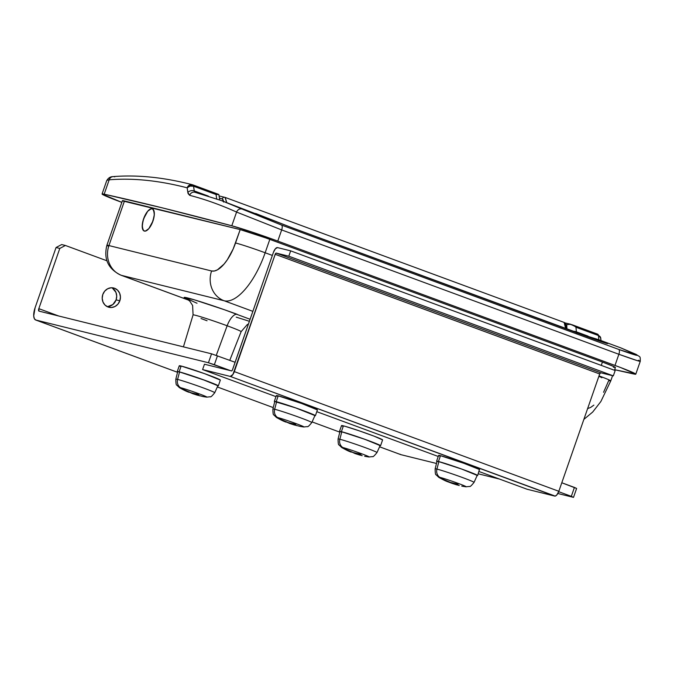 <?xml version="1.0" encoding="UTF-8"?>
<svg xmlns="http://www.w3.org/2000/svg" width="674" height="674" viewBox="0 0 674 674"><rect width="100%" height="100%" fill="white"/><g stroke="black" fill="none" stroke-linecap="round" stroke-linejoin="round"><path stroke-width="1.01" d="M187.835 299.483A39.614 1.626 19.2 0 1 194.887 299.981A39.614 1.626 19.2 0 1 237.206 314.328A14.179 5.737 -69.8 0 0 227.146 325.769A25.444 1.045 -160.8 0 0 193.177 314.859M248.479 323.975L247.257 324.59L241.124 331.65A25.444 1.045 -160.8 0 0 227.146 325.769L216.261 355.383L227.146 325.769A25.444 1.045 -160.8 0 0 193.067 314.918L183.421 346.866M152.939 221.089A11.82 4.785 110.2 0 1 144.185 231.022A11.82 4.785 110.2 0 1 143.604 218.78L142.231 225.167L142.896 229.792L143.554 230.643L145.373 231.098L148.828 228.638L152.088 223.237L154.068 216.733L154.321 212.866L152.99 209.218L152.155 208.78L150.075 209.184L147.716 211.232L143.604 218.78A11.82 4.785 110.2 0 1 152.358 208.839A11.82 4.785 110.2 0 1 152.939 221.089A11.82 4.785 110.2 0 1 144.185 231.022A11.82 4.785 110.2 0 1 143.604 218.78A11.82 4.785 110.2 0 1 152.358 208.839A11.82 4.785 110.2 0 1 152.939 221.089L154.312 214.694L153.647 210.069L152.155 208.78L151.17 208.772L147.716 211.232L145.449 214.593L142.939 220.971L142.222 227.003L143.554 230.643L145.373 231.098L148.828 228.638L152.939 221.089M252.876 311.363L224.113 300.756L121.446 275.354L188.737 300.166L121.446 275.354A23.641 9.562 110.2 0 1 121.034 275.228A23.641 9.562 -69.8 0 0 121.446 275.354L224.113 300.756L252.876 311.363M197.035 303.216A14.179 9.335 111.3 0 0 196.513 303.039L184.187 297.386L194.441 299.846L224.417 309.737L250.121 319.274M249.414 321.296L236.245 317.151M122.702 200.936L240.197 229.598L265.674 237.88L269.811 239.388L265.152 252.767A56.734 22.958 110.2 0 1 224.113 300.756A56.734 22.958 -69.8 0 0 265.152 252.767L272.355 255.421L265.152 252.767L269.811 239.388L602.43 362.048L614.039 366.656L615.404 367.532L613.374 367.22M195.224 192.351L194.247 190.911L208.342 196.109L194.247 190.911L195.224 192.351A4.726 4.263 -75.5 0 0 194.811 192.225A4.726 4.263 104.5 0 0 189.664 195.325C204.904 199.268 220.541 204.845 236.574 212.066C220.541 204.845 204.904 199.268 189.664 195.325A4.726 4.263 -75.5 0 1 194.811 192.225L221.308 200.557L242.151 209.1A4.726 4.145 114.2 0 0 236.574 212.066L281.665 229.927L236.574 212.066L231.797 225.773L162.055 207.794L104.175 194.196A1891.084 77.729 19.2 0 1 231.797 225.773A37.82 1.559 19.2 0 1 277.781 241.081L281.665 229.927A4.726 1.912 -69.8 0 0 281.53 225.074L618.74 349.427L281.53 225.074A4.726 1.912 110.2 0 1 281.665 229.927L618.875 354.28L614.991 365.434A37.82 1.559 19.2 0 1 635.776 374.18A37.82 1.559 19.2 0 1 633.67 373.977A1891.084 77.729 19.2 0 1 614.663 369.697L635.767 374.112L620.729 367.583L277.781 241.081L281.665 229.927L618.875 354.28L614.991 365.434L277.781 241.081L251.907 232.016L231.797 225.773L236.574 212.066A4.726 4.145 -65.8 0 1 242.151 209.1L281.53 225.074L221.299 200.549L292.348 227.871A7.094 2.873 110.2 0 1 292.449 227.922L255.64 213.473A7.094 6.235 -67.5 0 1 255.867 213.565A7.094 6.235 -67.5 0 1 256.044 213.641A7.094 6.235 112.5 0 0 255.867 213.565A7.094 6.235 112.5 0 0 255.64 213.473L292.449 227.922L590.677 337.893A7.094 2.873 -69.8 0 0 590.576 337.851A7.094 2.873 -69.8 0 0 590.466 337.817M606.179 343.26L292.348 227.871A7.094 2.873 -69.8 0 0 292.246 227.837L292.246 227.837M579.488 333.765L598.192 339.544L607.24 343.555L590.677 337.893C605.201 343.125 610.45 344.768 606.423 342.839A7.094 6.689 113.4 0 0 603.685 342.459A7.094 6.689 -66.6 0 1 606.423 342.839L598.209 339.544M566.505 324.7L570.6 324.245L575.015 326.418L575.958 327.244L576.405 331.844L588.006 336.124L576.405 331.844L577.037 333.158L576.405 331.844A7.094 5.156 174.5 0 0 572.782 331.296A7.094 5.156 -5.5 0 1 576.405 331.844L575.958 327.244L574.012 325.702L569.361 324.017M192.739 184.845L189.445 185.097L187.161 187.819L190.043 186.1L193.573 186.226L194.247 190.911L193.573 186.226A4.726 3.362 172 0 0 187.161 187.819L187.835 192.503A4.726 3.362 -8.2 0 1 194.247 190.911A4.726 3.362 171.8 0 0 187.835 192.503L189.664 195.325L188.088 193.573L187.161 187.819A4.726 4.28 -75.5 0 1 192.334 184.718A4.726 4.28 -75.5 0 1 192.739 184.845L192.815 184.87A4.726 1.912 110.2 0 1 193.573 186.226A4.726 1.912 -69.8 0 0 192.815 184.87A4.726 1.912 -69.8 0 0 192.739 184.845A4.726 1.912 110.2 0 1 192.815 184.87L218.831 194.516L216.051 194.516L216.742 199.209L216.051 194.516L217.432 194.205M109.188 179.806A4.726 4.423 -94.6 0 1 112.946 176.63A4.726 4.423 85.4 0 0 109.188 179.806C133.14 177.877 159.131 180.548 187.161 187.819C159.131 180.548 133.14 177.877 109.188 179.806L104.175 194.196L102.077 194.07L121.834 202.368A37.82 1.559 19.2 0 1 102.069 194.002A37.82 1.559 19.2 0 1 104.175 194.196L109.188 179.806L107.318 180.135L106.669 180.876M572.361 324.843L597.594 334.144A4.726 1.912 110.2 0 1 597.669 334.169A4.726 1.912 -69.8 0 0 597.594 334.144M218.275 194.264L192.89 184.903M600.736 338.095A4.726 3.429 174.2 0 0 598.436 335.534L575.958 327.244L598.436 335.534A4.726 1.912 -69.8 0 0 597.669 334.169A4.726 1.912 110.2 0 1 598.436 335.534L598.9 340.143L598.436 335.534L600.593 337.506L600.711 338.828M571.864 324.657L597.669 334.169L600.745 338.129L600.989 340.572M637.174 360.598L618.875 354.28A4.726 1.912 -69.8 0 0 618.74 349.427L637.469 355.367L621.049 347.969L598.183 339.536L579.202 333.664M590.677 337.893L292.449 227.922M614.461 370.262L615.421 367.515A23.641 0.969 -160.8 0 0 602.43 362.048L601.267 365.392L602.43 362.048L269.811 239.388A23.641 0.969 -160.8 0 0 240.197 229.598L233.162 249.009L227.298 259.785L224.021 264.115L217.424 269.836L214.357 271.007L211.594 270.973L108.935 245.572L124.463 200.962L240.197 229.598L235.538 242.977A23.641 0.969 19.2 0 1 265.152 252.767A23.641 0.969 -160.8 0 0 235.538 242.977A33.093 13.396 110.2 0 1 211.594 270.973A23.641 21.593 103.9 0 0 224.113 300.756A23.641 21.593 -76.1 0 1 211.594 270.973L108.935 245.572A23.641 21.593 103.9 0 0 121.446 275.354A23.641 21.593 -76.1 0 1 108.935 245.572A23.641 0.969 -160.8 0 0 106.888 245.277A23.641 0.969 -160.8 0 0 108.683 246.313M612.573 375.696L610.762 380.894A23.641 0.969 -160.8 0 0 599.009 375.89A23.641 0.969 19.2 0 1 610.762 380.894A23.641 0.969 19.2 0 1 608.715 380.599L603.559 392.302M593.87 405.125L590.601 407.458L587.534 408.621M108.935 245.572L124.463 200.962A23.641 0.969 -160.8 0 0 122.424 200.667L106.888 245.277A23.641 0.969 19.2 0 1 108.935 245.572M598.849 376.353A14.179 0.581 19.2 0 1 601.831 377.785A14.179 0.581 -160.8 0 0 598.849 376.353M193.573 186.226L216.051 194.516L193.573 186.226M640.224 361.315L639.281 361.18M620.687 347.843L635.936 354.322A4.726 4.465 -63.9 0 1 636.357 354.507A4.726 4.465 116.1 0 0 635.936 354.322C640.064 356.639 634.335 355.004 618.74 349.427A4.726 1.912 110.2 0 1 618.875 354.28C636.669 360.683 643.19 362.679 638.438 360.261M112.946 176.63A4.726 4.423 -94.6 0 1 114.74 176.849M565.132 322.939L570.6 324.245M218.831 194.516L219.749 199.984M241.09 331.692A25.444 1.045 -160.8 0 0 227.146 325.769A14.179 5.737 110.2 0 1 237.206 314.328M201.004 318.516L207.061 320.757M564.281 322.484L225.192 197.431L226.708 202.545L225.04 197.389A2.367 2.165 104.2 0 0 222.235 198.872L219.488 198.19L222.235 198.872L223.515 201.374M565.671 328.676L564.13 322.442A2.367 2.157 -75.7 0 1 565.376 325.416A2.367 2.157 104.3 0 0 564.13 322.442L565.671 328.676M223.524 202.065L223.22 199.875L222.235 198.872A2.367 2.165 -75.8 0 1 225.04 197.389M565.958 325.753L566.666 329.038M119.837 300.781A9.925 9.074 -76.1 0 1 108.935 307.277A9.925 9.074 -76.1 0 1 102.802 294.504L102.204 298.321L102.987 302.045L105.043 305.095L108.059 307.007L111.564 307.496L115.035 306.485L117.942 304.126L119.837 300.781L120.435 296.956L119.652 293.241L117.596 290.191L114.58 288.27L111.075 287.781L107.604 288.792L104.697 291.151L102.802 294.504A9.925 9.074 -76.1 0 1 113.704 288A9.925 9.074 -76.1 0 1 119.837 300.781L116.105 299.863L119.837 300.781M107.124 306.594A9.925 9.074 103.9 0 0 116.105 299.863L116.703 296.038L115.92 292.314L112.448 288.143M576.615 488.456L561.796 482.761L574.425 487.42L571.325 496.342L558.687 491.683L571.325 496.342L574.425 487.42L576.615 488.456L573.507 497.378L571.325 496.342L573.507 497.378L576.615 488.456M235.133 362.292L211.552 353.825L38.982 311.118A2.367 0.96 110.2 0 1 38.94 311.11A2.367 0.96 110.2 0 1 38.822 308.658L59.792 248.436L65.403 245.471L61.671 244.552L56.06 247.518L61.671 244.552L65.403 245.471L106.871 260.762L65.403 245.471L59.792 248.436L56.06 247.518L35.09 307.74L56.06 247.518L59.792 248.436L38.822 308.658L58.79 316.022L38.822 308.658L38.982 311.118L211.552 353.825L208.443 362.747L35.874 320.04L177.557 372.292L35.874 320.04A11.82 4.785 110.2 0 1 35.671 319.982A11.82 4.785 110.2 0 1 35.09 307.74L33.708 315.963L34.382 318.751L35.874 320.04L208.443 362.747L211.552 353.825L235.133 362.292M204.458 364.221L230.592 370.683L208.443 362.747L214.366 364.701L217.475 355.779L214.366 364.701L230.592 370.683L231.772 370.868L232.328 370.22L273.408 252.396L275.38 248.773L277.511 247.594L290.671 250.854L615.177 370.523L290.671 250.854L288.809 256.204L613.315 375.873L615.177 370.523L613.315 375.873L288.809 256.204L276.205 253.087L600.711 372.756L613.315 375.873L600.711 372.756L599.683 373.96L275.177 254.292L234.325 371.61L558.83 491.279L599.683 373.96L558.83 491.279L556.859 494.901L555.199 496.089L230.222 376.412L202.596 369.571L204.458 364.221L231.527 370.919A1.415 0.573 110.2 0 0 232.547 369.714L273.408 252.396A5.67 2.292 110.2 0 1 277.511 247.594L290.671 250.854L288.809 256.204L276.205 253.087L275.405 253.786L232.909 374.491L230.222 376.412L202.596 369.571L275.978 396.641L202.596 369.571L204.458 364.221M217.323 386.96L273.24 407.593M312.087 421.907L339.806 432.144M379.572 446.795L400.937 454.672L436.491 463.468L400.937 454.672L379.572 446.795M478.254 473.805L499.459 479.054L478.254 473.805M557.828 493.494L573.507 497.378L557.828 493.494M400.533 454.529A11.82 4.785 -69.8 0 0 400.735 454.613A11.82 4.785 -69.8 0 0 400.937 454.672L400.103 454.234M107.832 306.577L112.853 304.538L116.105 299.863A9.925 9.074 103.9 0 0 111.783 287.764M527.102 489.248L479.046 471.522L527.102 489.248L554.727 496.081L527.102 489.248M438.235 456.475L316.797 411.688L438.235 456.475M230.222 376.412L554.727 496.081A5.67 2.292 -69.8 0 0 558.83 491.279L234.325 371.61A5.67 2.292 110.2 0 1 230.222 376.412M600.711 372.756A1.415 0.573 -69.8 0 0 599.683 373.96L275.177 254.292A1.415 0.573 110.2 0 1 276.205 253.087L600.711 372.756M339.966 431.537L341.794 431.815L339.848 439.254A7.566 6.908 103.9 0 0 342.737 447.494A14.659 0.607 19.2 0 1 359.031 452.81A14.659 0.607 19.2 0 1 369.074 456.989A14.659 0.607 -160.8 0 0 359.031 452.81A14.659 0.607 -160.8 0 0 342.737 447.494A56.734 51.831 103.9 0 0 345.568 449.229L351.221 452.144L345.568 449.229A56.734 51.831 -76.1 0 1 342.737 447.494A7.566 6.908 -76.1 0 1 339.848 439.254L341.794 431.815A21.273 0.876 -160.8 0 0 339.957 431.554L338.07 439.001A20.608 0.851 19.2 0 1 339.848 439.254A20.608 0.851 19.2 0 1 361.862 446.407A20.608 0.851 19.2 0 1 376.985 452.557C374.382 455.776 372.916 457.124 372.596 456.601L368.872 456.972L365.266 456.399M367.894 456.77A56.734 51.831 -76.1 0 1 365.342 456.391M355.56 453.728L362.199 455.7L350.716 451.656M359.933 455.11L359.057 454.857M380.583 445.699L382.605 439.903A21.745 0.893 -160.8 0 0 366.605 433.407A21.745 0.893 -160.8 0 0 343.403 425.867L341.389 431.672A21.745 0.893 19.2 0 1 364.583 439.204A21.745 0.893 19.2 0 1 380.583 445.699A21.745 0.893 19.2 0 1 380.06 445.716M342.282 426.128L341.617 425.732L342.19 425.606L345.442 426.415L358.838 430.694L374.129 436.179L382.588 439.92M380.018 445.716L375.123 443.147L360.834 437.881L343.42 432.211L339.907 431.739A21.745 0.893 19.2 0 1 339.511 431.394A21.745 0.893 19.2 0 1 341.389 431.672L343.403 425.867A21.745 0.893 -160.8 0 0 341.524 425.597L339.511 431.394M341.794 431.815L364.727 439.271L380.128 445.565A21.273 0.876 -160.8 0 0 364.524 439.204A21.273 0.876 -160.8 0 0 341.794 431.815M359.276 454.79L358.61 454.419L360.994 454.36L353.437 452.608L345.568 449.229L353.437 452.608L360.994 454.36L358.661 454.495M365.333 456.408L364.634 456.256M376.867 452.397A20.608 0.851 -160.8 0 0 360.607 445.961A20.608 0.851 -160.8 0 0 339.848 439.254M352.224 452.187L351.314 451.875M352.224 452.195L354.853 453.484M358.888 454.621L358.897 453.602M359.065 454.394L359.284 453.754L359.065 454.394M177.717 371.703L179.537 371.981L177.599 379.42A7.566 6.908 103.9 0 0 180.48 387.66A14.659 0.607 19.2 0 1 196.783 392.976A14.659 0.607 19.2 0 1 206.825 397.154A14.659 0.607 -160.8 0 0 196.783 392.976A14.659 0.607 -160.8 0 0 180.48 387.66A56.734 51.831 103.9 0 0 183.32 389.395L188.964 392.31L183.32 389.395A56.734 51.831 -76.1 0 1 180.48 387.66A7.566 6.908 -76.1 0 1 177.599 379.42L179.537 371.981A21.273 0.876 -160.8 0 0 177.7 371.719L175.821 379.167A20.608 0.851 19.2 0 1 177.599 379.42A20.608 0.851 19.2 0 1 199.614 386.573A20.608 0.851 19.2 0 1 214.736 392.723C212.125 395.941 210.659 397.289 210.339 396.767L206.615 397.138L203.017 396.565M205.646 396.935A56.734 51.831 -76.1 0 1 203.085 396.556L202.385 396.422M193.312 393.894L199.942 395.857L188.467 391.821M197.684 395.276L196.808 395.023M179.132 371.829A21.745 0.893 19.2 0 1 202.335 379.369A21.745 0.893 19.2 0 1 218.334 385.865A21.745 0.893 19.2 0 1 217.803 385.882L217.062 385.081L206.379 380.835L179.132 371.829L181.154 366.033L179.132 371.829L177.27 371.543A21.745 0.893 19.2 0 1 179.132 371.829M218.334 385.865L220.347 380.069A21.745 0.893 -160.8 0 0 204.348 373.573A21.745 0.893 -160.8 0 0 181.154 366.033L204.593 373.657L220.339 380.085M180.025 366.294L179.335 365.721L181.154 366.033A21.745 0.893 -160.8 0 0 179.276 365.763L177.254 371.559L177.658 371.905A21.745 0.893 19.2 0 1 177.254 371.559M214.736 392.723L217.887 385.713A21.273 0.876 -160.8 0 0 202.267 379.369A21.273 0.876 -160.8 0 0 179.537 371.981L202.47 379.437L217.871 385.73M197.027 394.956L196.361 394.576L198.746 394.526L191.189 392.774L183.32 389.395L191.189 392.774L198.746 394.526L196.404 394.661M197.575 395.158L203.085 396.573L197.575 395.158M214.61 392.563A20.608 0.851 -160.8 0 0 198.358 386.126A20.608 0.851 -160.8 0 0 177.599 379.42M192.604 393.65L189.065 392.041M196.631 394.787L196.639 393.768M196.808 394.551L197.035 393.919L196.808 394.551M274.765 401.552L272.886 409A20.608 0.851 19.2 0 1 274.663 409.253A7.566 6.908 103.9 0 0 277.553 417.492A14.659 0.607 19.2 0 1 293.847 422.809A14.659 0.607 19.2 0 1 303.89 426.987A14.659 0.607 -160.8 0 0 293.847 422.809A14.659 0.607 -160.8 0 0 277.553 417.492A56.734 51.831 103.9 0 0 280.384 419.228L286.037 422.143L280.384 419.228A56.734 51.831 -76.1 0 1 277.553 417.492A7.566 6.908 -76.1 0 1 274.663 409.253L276.61 401.814A21.273 0.876 -160.8 0 0 274.765 401.552L295.633 407.888L276.205 401.67A21.745 0.893 19.2 0 1 299.399 409.202A21.745 0.893 19.2 0 1 315.398 415.698A21.745 0.893 19.2 0 1 314.876 415.715M302.71 426.768A56.734 51.831 -76.1 0 1 300.157 426.389L299.45 426.254M290.376 423.727L297.015 425.69L285.532 421.654M294.749 425.109L293.872 424.856M277.098 396.127L276.407 395.554L278.219 395.865L276.205 401.67L278.219 395.865L301.666 403.49L317.403 409.918A21.745 0.893 -160.8 0 0 301.421 403.406A21.745 0.893 -160.8 0 0 278.219 395.865A21.745 0.893 -160.8 0 0 276.34 395.596L274.326 401.392A21.745 0.893 19.2 0 1 276.205 401.67L274.722 401.738A21.745 0.893 19.2 0 1 274.326 401.392M314.834 415.715L312.365 414.139L295.65 407.88L314.943 415.563M294.091 424.788L293.426 424.409L295.81 424.359L288.253 422.606L280.384 419.228L288.253 422.606L295.81 424.359L293.476 424.494M294.648 424.991L300.149 426.406L294.648 424.991M311.801 422.556L314.952 415.546A21.273 0.876 -160.8 0 0 299.332 409.202A21.273 0.876 -160.8 0 0 276.61 401.814L274.663 409.253A20.608 0.851 19.2 0 1 296.678 416.406A20.608 0.851 19.2 0 1 311.801 422.556C309.197 425.774 307.732 427.122 307.411 426.6L303.688 426.971L300.082 426.398M311.683 422.396A20.608 0.851 -160.8 0 0 295.423 415.959A20.608 0.851 -160.8 0 0 274.663 409.253M289.668 423.483L286.13 421.873M293.696 424.62L293.712 423.601M293.872 424.384L294.1 423.752L293.872 424.384M437.038 461.37L438.858 461.648L436.921 469.087A7.566 6.908 103.9 0 0 439.802 477.327A14.659 0.607 19.2 0 1 456.104 482.643A14.659 0.607 19.2 0 1 466.147 486.822A14.659 0.607 -160.8 0 0 456.104 482.643A14.659 0.607 -160.8 0 0 439.802 477.327A56.734 51.831 103.9 0 0 442.641 479.062L448.286 481.977L442.641 479.062A56.734 51.831 -76.1 0 1 439.802 477.327A7.566 6.908 -76.1 0 1 436.921 469.087L438.858 461.648A21.273 0.876 -160.8 0 0 437.022 461.387L435.134 468.834A20.608 0.851 19.2 0 1 436.921 469.087A20.608 0.851 19.2 0 1 458.927 476.24A20.608 0.851 19.2 0 1 474.049 482.39C471.446 485.609 469.98 486.957 469.66 486.434L465.936 486.805L462.339 486.232M464.959 486.603A56.734 51.831 -76.1 0 1 462.406 486.224M452.633 483.561L459.264 485.533L447.78 481.489M457.006 484.943L456.13 484.69M438.454 461.505A21.745 0.893 19.2 0 1 461.648 469.037A21.745 0.893 19.2 0 1 477.647 475.532A21.745 0.893 19.2 0 1 477.125 475.549L474.622 473.974L461.892 469.121L438.454 461.505L440.476 455.7L438.454 461.505L436.592 461.21A21.745 0.893 19.2 0 1 438.454 461.505M479.669 469.736A21.745 0.893 -160.8 0 0 463.67 463.24A21.745 0.893 -160.8 0 0 440.476 455.7L463.914 463.324L479.416 469.483L477.647 475.532M439.347 455.961L438.656 455.388L440.476 455.7A21.745 0.893 -160.8 0 0 438.597 455.43L436.575 461.227L436.971 461.572A21.745 0.893 19.2 0 1 436.575 461.227M438.858 461.648L461.791 469.104L477.192 475.397A21.273 0.876 -160.8 0 0 461.589 469.037A21.273 0.876 -160.8 0 0 438.858 461.648M456.349 484.623L455.683 484.252L458.067 484.193L450.51 482.449L442.641 479.062L450.51 482.449L458.067 484.193L455.725 484.328M462.398 486.24L461.698 486.089M473.932 482.23A20.608 0.851 -160.8 0 0 457.68 475.793A20.608 0.851 -160.8 0 0 436.921 469.087M447.999 481.826L451.925 483.317M455.953 484.454L455.961 483.435M456.13 484.227L456.349 483.587L456.13 484.227M247.164 324.649L248.158 324.893L247.164 324.649M187.254 299.121L189.866 301.236L192.621 305.507L193.067 314.918M106.888 245.277C103.484 259.06 108.202 269.044 121.034 275.228L188.787 300.216M610.762 380.894L600.871 401.502L592.716 412.025L583.852 419.413M102.069 194.002L106.703 180.683C108.27 177.953 110.368 176.605 113.013 176.622C137.521 174.65 163.976 177.355 192.368 184.727M635.776 374.18L640.266 361.289C640.258 355.527 640.401 357.549 636.323 354.49L621.007 347.961M241.124 331.65L229.775 360.32M225.192 197.44L219.16 195.94M564.29 322.484L565.57 323.309L566.792 325.542L566.935 329.131M35.68 319.99L177.557 372.309M379.572 446.803L400.735 454.613M338.07 439.001C338.112 443.147 338.424 445.118 338.997 444.899L341.684 447.511C349.823 452.035 349.882 451.47 351.129 452.119M359.436 454.967L355.021 453.543M380.136 445.548L376.985 452.557M175.821 379.167C175.855 383.312 176.167 385.284 176.748 385.065L179.436 387.668C187.574 392.201 187.625 391.636 188.88 392.276M197.179 395.132L192.772 393.709M272.886 409C272.928 413.145 273.24 415.117 273.812 414.898L276.5 417.501C284.639 422.034 284.698 421.469 285.945 422.109M294.252 424.965L289.837 423.542M315.398 415.698L317.42 409.902M435.134 468.834C435.177 472.979 435.488 474.951 436.07 474.74L438.757 477.344C446.887 481.868 446.946 481.303 448.193 481.952M456.5 484.8L452.094 483.376M477.2 475.381L474.049 482.39"/></g></svg>
